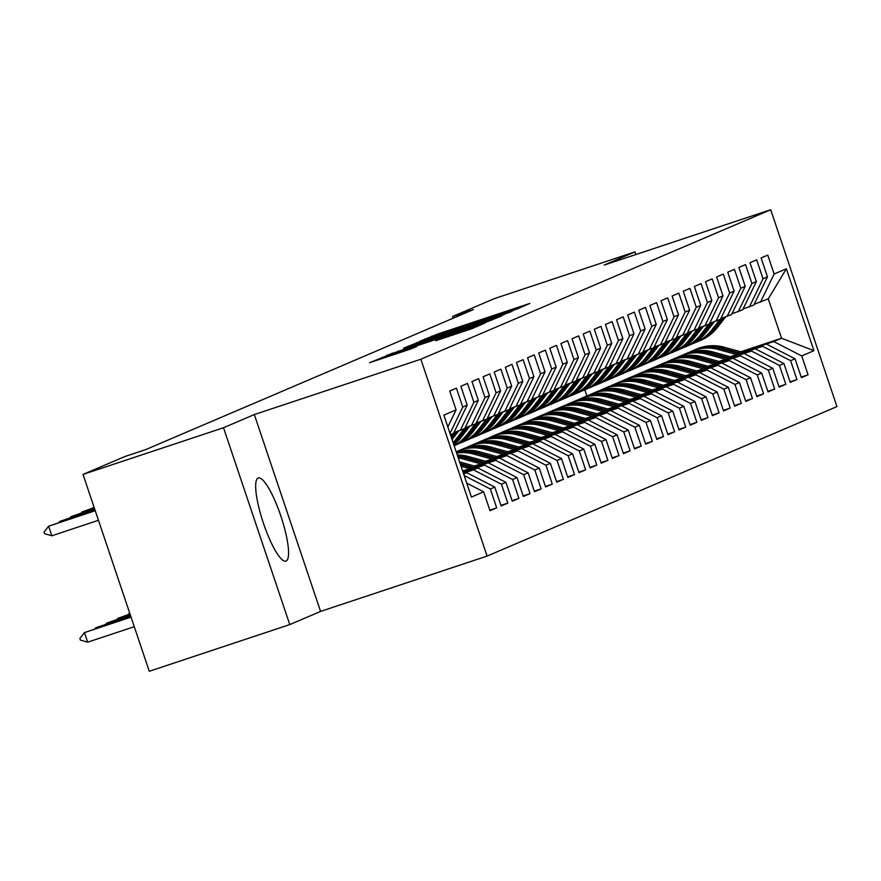 <?xml version="1.0" encoding="UTF-8"?>
<svg xmlns="http://www.w3.org/2000/svg" width="881" height="881" viewBox="0 0 881 881"><rect width="100%" height="100%" fill="white"/><g stroke="black" fill="none" stroke-linecap="round" stroke-linejoin="round"><path stroke-width="1.32" d="M517.973 308.647L529.888 303.405L437.956 333.954L420.072 341.123L517.973 308.647M286.072 561.054A43.786 9.405 71.6 0 0 280.907 516.211A43.786 9.405 71.6 0 0 258.298 477.998A43.786 9.405 71.6 0 0 258.133 478.053A43.786 9.405 71.6 0 0 263.309 522.885A43.786 9.405 71.6 0 0 285.907 561.109A43.786 9.405 71.6 0 0 286.072 561.054M435.842 340.661L471.853 328.701L484.847 323.129L388.774 354.977L369.58 362.697L411.064 348.898L416.691 346.475L386.065 356.353L402.958 350.407L463.483 330.298L474.529 326.84L435.853 340.705M223.521 427.737L289.772 624.585L320.574 611.414L254.323 414.566L223.521 427.737L83.023 474.419L124.948 456.501L145.761 449.585L473.383 309.583L452.57 316.499L453.153 318.228M254.323 414.566L420.843 359.239L770.699 209.733L836.95 406.582L487.083 556.087L420.843 359.239M635.884 254.532L634.992 251.9L604.19 265.06L770.699 209.733M634.992 251.9L494.494 298.582L452.57 316.499M499.593 316.356L514.658 309.914L422.726 340.462L403.531 348.193L499.593 316.356M501.707 315.938L482.623 323.602L386.55 355.45L441.866 336.311L404.214 348.226L501.707 315.938M740.712 351.783L781.524 338.227L768.265 298.857L786.37 268.76L774.135 273.991L767.78 255.105L761.107 257.957L767.461 276.843L763.012 278.737L756.658 259.851L749.984 262.703L756.35 281.59L751.9 283.495L745.535 264.608L738.873 267.461L745.227 286.347L740.778 288.241L734.424 269.355L727.75 272.207L734.104 291.093L729.655 292.999L723.301 274.112L716.627 276.964L722.982 295.851L718.533 297.756L712.178 278.87L705.505 281.711L711.859 300.597L707.41 302.502L701.056 283.616L694.382 286.468L700.736 305.355L696.287 307.26L689.933 288.373L683.26 291.226L689.614 310.112L685.176 312.006L678.811 293.12L672.137 295.972L678.502 314.858L674.053 316.764L667.699 297.877L661.025 300.729L667.38 319.616L662.93 321.51L656.576 302.624L649.903 305.476L656.257 324.362L651.808 326.267L645.454 307.381L638.78 310.233L645.134 329.12L640.685 331.014L634.331 312.127L627.657 314.98L634.012 333.866L629.563 335.771L623.208 316.885L616.535 319.737L622.889 338.623L618.451 340.518L612.086 321.631L605.412 324.483L611.777 343.37L607.328 345.275L600.974 326.388L594.301 329.241L600.655 348.127L596.206 350.021L589.852 331.135L583.178 333.987L589.532 352.874L585.083 354.779L578.729 335.892L572.055 338.745L578.41 357.631L573.96 359.525L567.606 340.639L560.933 343.491L567.287 362.377L562.838 364.282L556.484 345.396L549.81 348.248L556.164 367.135L551.715 369.04L545.361 350.153L538.687 352.995L545.053 371.881L540.604 373.786L534.238 354.9L527.576 357.752L533.93 376.639L529.481 378.544L523.127 359.657L516.453 362.509L522.807 381.396L518.358 383.29L512.004 364.404L505.331 367.256L511.685 386.142L507.236 388.047L500.882 369.161L494.208 372.013L500.562 390.9L496.113 392.794L489.759 373.907L483.085 376.76L489.44 395.646L484.99 397.551L478.636 378.665L471.963 381.517L478.328 400.403L473.879 402.298L467.514 383.411L460.851 386.263L467.205 405.15L462.756 407.055L456.402 388.169L449.728 391.021L456.083 409.907L447.823 426.955M786.37 268.76L813.945 350.693L801.71 355.924L773.738 341.553L741.934 352.125M801.203 377.09L808.064 374.81L801.71 355.924M808.064 374.81L801.391 377.663L795.036 358.776L790.587 360.67L762.616 346.31L730.812 356.871M790.081 381.836L796.942 379.557L790.587 360.67M796.942 379.557L790.268 382.409L783.914 363.523L779.465 365.428L751.493 351.056L719.689 361.628M778.958 386.594L785.83 384.314L779.465 365.428M785.83 384.314L779.156 387.166L772.791 368.28L768.353 370.174L740.37 355.814L708.566 366.375M767.836 391.34L774.707 389.061L768.353 370.174M774.707 389.061L768.034 391.913L761.68 373.026L757.231 374.932L729.248 360.56L697.444 371.132M756.724 396.098L763.585 393.818L757.231 374.932M763.585 393.818L756.911 396.67L750.557 377.784L746.108 379.678L718.125 365.318L686.332 375.879M745.601 400.844L752.462 398.564L746.108 379.678M752.462 398.564L745.789 401.417L739.434 382.53L734.985 384.435L707.014 370.064L675.209 380.636M734.479 405.601L741.339 403.322L734.985 384.435M741.339 403.322L734.666 406.174L728.312 387.288L723.863 389.182L695.891 374.821L664.087 385.393M723.356 410.359L730.217 408.068L723.863 389.182M730.217 408.068L723.543 410.92L717.189 392.034L712.74 393.939L684.768 379.579L652.964 390.14M712.233 415.105L719.094 412.826L712.74 393.939M719.094 412.826L712.432 415.678L706.066 396.791L701.617 398.686L673.646 384.325L641.842 394.897M701.111 419.863L707.983 417.583L701.617 398.686M707.983 417.583L701.309 420.424L694.955 401.538L690.506 403.443L662.523 389.083L630.719 399.644M689.988 424.609L696.86 422.329L690.506 403.443M696.86 422.329L690.186 425.182L683.832 406.295L679.383 408.2L651.4 393.829L619.607 404.401M678.877 429.366L685.737 427.087L679.383 408.2M685.737 427.087L679.064 429.939L672.71 411.042L668.261 412.947L640.289 398.586L608.485 409.147M667.754 434.113L674.615 431.833L668.261 412.947M674.615 431.833L667.941 434.685L661.587 415.799L657.138 417.704L629.166 403.333L597.362 413.905M656.631 438.87L663.492 436.591L657.138 417.704M663.492 436.591L656.819 439.443L650.464 420.556L646.015 422.451L618.044 408.09L586.239 418.651M645.509 443.617L652.369 441.337L646.015 422.451M652.369 441.337L645.707 444.189L639.342 425.303L634.893 427.208L606.921 412.837L575.117 423.409M634.386 448.374L641.258 446.094L634.893 427.208M641.258 446.094L634.584 448.947L628.23 430.06L623.781 431.954L595.798 417.594L563.994 428.155M623.263 453.12L630.135 450.841L623.781 431.954M630.135 450.841L623.462 453.693L617.107 434.807L612.658 436.712L584.676 422.34L552.883 432.912M612.152 457.878L619.013 455.598L612.658 436.712M619.013 455.598L612.339 458.45L605.985 439.564L601.536 441.458L573.564 427.098L541.76 437.659M601.029 462.624L607.89 460.345L601.536 441.458M607.89 460.345L601.216 463.197L594.862 444.31L590.413 446.215L562.441 431.844L530.637 442.416M589.907 467.382L596.767 465.102L590.413 446.215M596.767 465.102L590.094 467.954L583.74 449.068L579.291 450.962L551.319 436.602L519.515 447.174M578.784 472.139L585.645 469.848L579.291 450.962M585.645 469.848L578.982 472.701L572.617 453.814L568.168 455.719L540.196 441.359L508.392 451.92M567.661 476.885L574.533 474.606L568.168 455.719M574.533 474.606L567.86 477.458L561.505 458.572L557.056 460.466L529.074 446.105L497.269 456.677M556.539 481.643L563.411 479.352L557.056 460.466M563.411 479.352L556.737 482.204L550.383 463.318L545.934 465.223L517.951 450.863L486.158 461.424M545.427 486.389L552.288 484.11L545.934 465.223M552.288 484.11L545.614 486.962L539.26 468.075L534.811 469.98L506.839 455.609L475.035 466.181M534.304 491.146L541.165 488.867L534.811 469.98M541.165 488.867L534.492 491.708L528.137 472.822L523.688 474.727L495.717 460.367L463.913 470.928M523.182 495.893L530.043 493.613L523.688 474.727M530.043 493.613L523.369 496.466L517.015 477.579L512.566 479.484L484.594 465.113L463.076 472.26M512.059 500.65L518.92 498.371L512.566 479.484M518.92 498.371L512.257 501.223L505.892 482.336L501.443 484.231L473.471 469.87L463.395 473.218M500.937 505.397L507.808 503.117L501.443 484.231M507.808 503.117L501.135 505.969L494.77 487.083L490.332 488.988L464.188 475.564M489.814 510.154L496.686 507.874L490.332 488.988M496.686 507.874L490.012 510.727L483.658 491.84L471.423 497.06L443.848 415.127L456.083 409.907M467.205 405.15L453.55 433.353L450.433 434.685M462.756 407.055L449.993 433.397M483.658 491.84L466.743 483.151M453.913 432.593L464.672 428.595L478.328 400.403M473.879 402.298L460.223 430.501M463.681 474.055L466.798 472.723L463.582 473.791M494.77 487.083L466.798 472.723M465.036 427.836L475.795 423.849L489.44 395.646M484.99 397.551L471.346 425.743M473.471 469.87L477.92 467.965L463.263 472.833M505.892 482.336L477.92 467.965M476.158 423.089L486.907 419.092L500.562 390.9M496.113 392.794L482.469 420.997M484.594 465.113L462.943 471.886M517.015 477.579L489.043 463.219M487.281 418.332L498.029 414.345L511.685 386.142M507.236 388.047L493.58 416.239M495.717 460.367L463.219 470.74M528.137 472.822L500.166 458.461M498.404 413.585L509.152 409.588L522.807 381.396M518.358 383.29L504.703 411.493M506.839 455.609L474.341 465.983M539.26 468.075L511.277 453.704M509.515 408.828L520.275 404.831L533.93 376.639M529.481 378.544L515.826 406.736M517.951 450.863L485.453 461.237M550.383 463.318L522.4 448.958M520.638 404.082L531.397 400.084L545.053 371.881M540.604 373.786L526.948 401.989M529.074 446.105L496.576 456.479M561.505 458.572L533.523 444.2M531.761 399.324L542.52 395.327L556.164 367.135M551.715 369.04L538.071 397.232M540.196 441.359L507.698 451.733M572.617 453.814L544.645 439.454M542.883 394.578L553.642 390.58L567.287 362.377M562.838 364.282L549.193 392.474M551.319 436.602L518.821 446.975M583.74 449.068L555.768 434.696M554.006 389.82L564.754 385.823L578.41 357.631M573.96 359.525L560.305 387.728M562.441 431.844L529.944 442.229M594.862 444.31L566.89 429.95M565.128 385.074L575.877 381.077L589.532 352.874M585.083 354.779L571.428 382.971M573.564 427.098L541.066 437.472M605.985 439.564L578.002 425.193M576.24 380.317L586.999 376.319L600.655 348.127M596.206 350.021L582.55 378.224M584.676 422.34L552.178 432.714M617.107 434.807L589.125 420.446M587.363 375.57L598.122 371.573L611.777 343.37M607.328 345.275L593.673 373.467M595.798 417.594L563.3 427.968M628.23 430.06L600.247 415.689M598.485 370.813L609.245 366.815L622.889 338.623M618.451 340.518L604.795 368.721M606.921 412.837L574.423 423.21M639.342 425.303L611.37 410.942M609.608 366.067L620.367 362.069L634.012 333.866M629.563 335.771L615.918 363.963M618.044 408.09L585.546 418.464M650.464 420.556L622.493 406.185M620.731 361.309L631.479 357.312L645.134 329.12M640.685 331.014L627.03 359.217M629.166 403.333L596.668 413.707M661.587 415.799L633.615 401.439M631.853 356.552L642.601 352.565L656.257 324.362M651.808 326.267L638.152 354.459M640.289 398.586L607.791 408.96M672.71 411.042L644.738 396.681M642.965 351.805L653.724 347.808L667.38 319.616M662.93 321.51L649.275 349.713M651.4 393.829L618.903 404.203M683.832 406.295L655.849 391.935M654.087 347.048L664.847 343.05L678.502 314.858M674.053 316.764L660.398 344.956M662.523 389.083L630.025 399.456M694.955 401.538L666.972 387.177M665.21 342.302L675.969 338.304L689.614 310.112M685.176 312.006L671.52 340.209M673.646 384.325L641.148 394.699M706.066 396.791L678.095 382.42M676.333 337.544L687.092 333.547L700.736 305.355M696.287 307.26L682.643 335.452M684.768 379.579L652.27 389.953M717.189 392.034L689.217 377.674M687.455 332.798L698.204 328.8L711.859 300.597M707.41 302.502L693.754 330.705M695.891 374.821L663.393 385.195M728.312 387.288L700.34 372.916M698.578 328.04L709.326 324.043L722.982 295.851M718.533 297.756L704.877 325.948M707.014 370.064L674.516 380.449M739.434 382.53L711.463 368.17M709.701 323.294L720.449 319.296L734.104 291.093M729.655 292.999L716 321.191M718.125 365.318L685.638 375.691M750.557 377.784L722.574 363.413M720.812 318.537L731.571 314.539L745.227 286.347M740.778 288.241L727.122 316.444M729.248 360.56L696.75 370.945M761.68 373.026L733.697 358.666M731.935 313.79L742.694 309.793L756.35 281.59M751.9 283.495L738.245 311.687M740.37 355.814L707.872 366.188M772.791 368.28L744.819 353.909M743.057 309.033L753.817 305.035L767.461 276.843M763.012 278.737L749.368 306.94M751.493 351.056L718.995 361.43M783.914 363.523L755.942 349.162M754.18 304.286L768.265 298.857M774.135 273.991L760.49 302.183M762.616 346.31L730.118 356.684M795.036 358.776L767.065 344.405M83.023 474.419L149.274 671.267L289.772 624.585M320.574 611.414L487.083 556.087M586.889 395.976L584.83 389.843M773.738 341.553L781.524 338.227L813.945 350.693M510.33 311.577L420.523 341.641L510.33 311.577L510.528 312.171M474.363 325.618L448.903 333.998L474.363 325.618L474.584 326.278M742.969 352.411L724.072 347.191A42.949 41.936 -113.1 0 0 696.805 348.986L694.691 349.889A42.949 41.936 -113.1 0 0 694.03 350.175M736.549 354.547L718.511 349.57A42.949 41.936 -113.1 0 0 691.244 351.354A42.949 41.936 -113.1 0 0 688.513 352.653M740.536 353.226L721.957 348.094A42.949 41.936 -113.1 0 0 694.691 349.889M691.244 351.354L693.358 350.451A42.949 41.936 66.9 0 1 720.625 348.667L738.994 353.733M719.799 319.572L711.87 329.846A42.949 41.936 66.9 0 1 695.461 342.566A42.949 41.936 66.9 0 1 692.631 343.645M725.537 316.973L717.431 327.468A42.949 41.936 66.9 0 1 701.023 340.187L698.908 341.09A42.949 41.936 -113.1 0 0 715.317 328.371L723.631 317.601M722.42 318.008L713.984 328.943A42.949 41.936 66.9 0 1 697.576 341.663L695.461 342.566M698.237 341.365A42.949 41.936 -113.1 0 0 698.908 341.09M731.858 357.157L712.949 351.937A42.949 41.936 -113.1 0 0 685.682 353.733L683.579 354.636A42.949 41.936 -113.1 0 0 682.907 354.922M725.426 359.294L707.388 354.316A42.949 41.936 -113.1 0 0 680.132 356.111A42.949 41.936 -113.1 0 0 677.39 357.4M729.413 357.972L710.835 352.841A42.949 41.936 -113.1 0 0 683.579 354.636M680.132 356.111L682.235 355.208A42.949 41.936 66.9 0 1 709.502 353.413L727.871 358.49M720.735 361.915L701.827 356.695A42.949 41.936 -113.1 0 0 674.571 358.49L672.456 359.393A42.949 41.936 -113.1 0 0 671.785 359.679M714.304 364.051L696.265 359.074A42.949 41.936 -113.1 0 0 669.009 360.858A42.949 41.936 -113.1 0 0 666.267 362.157M718.29 362.73L699.712 357.598A42.949 41.936 -113.1 0 0 672.456 359.393M669.009 360.858L671.124 359.955A42.949 41.936 66.9 0 1 698.38 358.171L716.749 363.236M708.676 324.329L700.747 334.593A42.949 41.936 66.9 0 1 684.339 347.312A42.949 41.936 66.9 0 1 681.52 348.402M714.414 321.719L706.309 332.214A42.949 41.936 66.9 0 1 689.9 344.934L687.786 345.837A42.949 41.936 -113.1 0 0 704.194 333.117L712.509 322.358M711.308 322.754L702.862 333.69A42.949 41.936 66.9 0 1 686.453 346.409L684.339 347.312M687.114 346.123A42.949 41.936 -113.1 0 0 687.786 345.837M697.554 329.076L689.625 339.35A42.949 41.936 66.9 0 1 673.216 352.07A42.949 41.936 66.9 0 1 670.397 353.149M703.291 326.477L695.186 336.971A42.949 41.936 66.9 0 1 678.777 349.691L676.663 350.594A42.949 41.936 -113.1 0 0 693.072 337.875L701.386 327.104M700.186 327.512L691.739 338.447A42.949 41.936 66.9 0 1 675.331 351.167L673.216 352.07M675.991 350.869A42.949 41.936 -113.1 0 0 676.663 350.594M709.612 366.672L690.704 361.441A42.949 41.936 -113.1 0 0 663.448 363.236L661.334 364.139A42.949 41.936 -113.1 0 0 660.673 364.437M703.181 368.809L685.143 363.82A42.949 41.936 -113.1 0 0 657.887 365.615A42.949 41.936 -113.1 0 0 655.145 366.903M707.168 367.476L688.59 362.344A42.949 41.936 -113.1 0 0 661.334 364.139M657.887 365.615L660.001 364.712A42.949 41.936 66.9 0 1 687.257 362.917L705.626 367.994M698.49 371.419L679.581 366.199A42.949 41.936 -113.1 0 0 652.325 367.994L650.211 368.897A42.949 41.936 -113.1 0 0 649.55 369.183M692.059 373.555L674.02 368.577A42.949 41.936 -113.1 0 0 646.764 370.361A42.949 41.936 -113.1 0 0 644.033 371.661M696.045 372.234L677.467 367.102A42.949 41.936 -113.1 0 0 650.211 368.897M646.764 370.361L648.879 369.458A42.949 41.936 66.9 0 1 676.134 367.674L694.503 372.74M686.431 333.833L678.513 344.097A42.949 41.936 66.9 0 1 662.094 356.816A42.949 41.936 66.9 0 1 659.274 357.906M692.169 331.223L684.063 341.718A42.949 41.936 66.9 0 1 667.655 354.437L665.54 355.34A42.949 41.936 -113.1 0 0 681.96 342.621L690.264 331.862M689.063 332.258L680.617 343.194A42.949 41.936 66.9 0 1 664.208 355.913L662.094 356.816M664.88 355.627A42.949 41.936 -113.1 0 0 665.54 355.34M675.309 338.579L667.391 348.854A42.949 41.936 66.9 0 1 650.971 361.573A42.949 41.936 66.9 0 1 648.152 362.653M681.046 335.98L672.952 346.475A42.949 41.936 66.9 0 1 656.532 359.195L654.418 360.098A42.949 41.936 -113.1 0 0 670.837 347.378L679.141 336.608M677.941 337.016L669.505 347.951A42.949 41.936 66.9 0 1 653.085 360.67L650.971 361.573M653.757 360.373A42.949 41.936 -113.1 0 0 654.418 360.098M687.367 376.176L668.47 370.956A42.949 41.936 -113.1 0 0 641.203 372.74L639.088 373.643A42.949 41.936 -113.1 0 0 638.428 373.94M680.936 378.312L662.908 373.324A42.949 41.936 -113.1 0 0 635.642 375.119A42.949 41.936 -113.1 0 0 632.91 376.407M684.922 376.98L666.355 371.859A42.949 41.936 -113.1 0 0 639.088 373.643M635.642 375.119L637.756 374.216A42.949 41.936 66.9 0 1 665.012 372.421L683.381 377.497M664.197 343.337L656.268 353.6A42.949 41.936 66.9 0 1 639.859 366.32A42.949 41.936 66.9 0 1 637.029 367.41M669.923 340.738L661.829 351.233A42.949 41.936 66.9 0 1 645.421 363.952L643.306 364.855A42.949 41.936 -113.1 0 0 659.715 352.136L668.018 341.365M666.818 341.762L658.382 352.697A42.949 41.936 66.9 0 1 641.963 365.417L639.859 366.32M642.634 365.13A42.949 41.936 -113.1 0 0 643.306 364.855M676.245 380.922L657.347 375.702A42.949 41.936 -113.1 0 0 630.08 377.497L627.966 378.401A42.949 41.936 -113.1 0 0 627.305 378.687M669.824 383.059L651.786 378.081A42.949 41.936 -113.1 0 0 624.519 379.865A42.949 41.936 -113.1 0 0 621.788 381.165M673.811 381.737L655.233 376.605A42.949 41.936 -113.1 0 0 627.966 378.401M624.519 379.865L626.633 378.973A42.949 41.936 66.9 0 1 653.9 377.178L672.258 382.244M653.074 348.083L645.145 358.358A42.949 41.936 66.9 0 1 628.737 371.077A42.949 41.936 66.9 0 1 625.906 372.156M658.812 345.484L650.707 355.979A42.949 41.936 66.9 0 1 634.298 368.699L632.184 369.602A42.949 41.936 -113.1 0 0 648.592 356.882L656.907 346.123M655.695 346.519L647.26 357.455A42.949 41.936 66.9 0 1 630.851 370.174L628.737 371.077M631.512 369.877A42.949 41.936 -113.1 0 0 632.184 369.602M665.133 385.68L646.225 380.46A42.949 41.936 -113.1 0 0 618.958 382.244L616.854 383.147A42.949 41.936 -113.1 0 0 616.182 383.444M658.702 387.816L640.663 382.828A42.949 41.936 -113.1 0 0 613.396 384.623A42.949 41.936 -113.1 0 0 610.665 385.911M662.688 386.484L644.11 381.363A42.949 41.936 -113.1 0 0 616.854 383.147M613.396 384.623L615.511 383.72A42.949 41.936 66.9 0 1 642.778 381.925L661.146 387.001M654.01 390.426L635.102 385.206A42.949 41.936 -113.1 0 0 607.846 387.001L605.732 387.904A42.949 41.936 -113.1 0 0 605.06 388.191M647.579 392.563L629.541 387.585A42.949 41.936 -113.1 0 0 602.285 389.38A42.949 41.936 -113.1 0 0 599.543 390.668M651.566 391.241L632.987 386.109A42.949 41.936 -113.1 0 0 605.732 387.904M602.285 389.38L604.399 388.477A42.949 41.936 66.9 0 1 631.655 386.682L650.024 391.759M642.888 395.184L623.979 389.964A42.949 41.936 -113.1 0 0 596.723 391.748L594.609 392.651A42.949 41.936 -113.1 0 0 593.937 392.948M636.456 397.32L618.418 392.331A42.949 41.936 -113.1 0 0 591.162 394.126A42.949 41.936 -113.1 0 0 588.42 395.415M640.443 395.987L621.865 390.867A42.949 41.936 -113.1 0 0 594.609 392.651M591.162 394.126L593.276 393.223A42.949 41.936 66.9 0 1 620.532 391.428L638.901 396.505M631.765 399.93L612.857 394.71A42.949 41.936 -113.1 0 0 585.601 396.505L583.486 397.408A42.949 41.936 -113.1 0 0 582.826 397.694M625.334 402.066L607.295 397.089A42.949 41.936 -113.1 0 0 580.039 398.884A42.949 41.936 -113.1 0 0 577.297 400.172M629.32 400.745L610.742 395.613A42.949 41.936 -113.1 0 0 583.486 397.408M580.039 398.884L582.154 397.981A42.949 41.936 66.9 0 1 609.41 396.186L627.779 401.262M620.642 404.687L601.734 399.467A42.949 41.936 -113.1 0 0 574.478 401.251L572.364 402.154A42.949 41.936 -113.1 0 0 571.703 402.452M614.211 406.824L596.184 401.846A42.949 41.936 -113.1 0 0 568.917 403.63A42.949 41.936 -113.1 0 0 566.186 404.919M618.198 405.502L599.631 400.37A42.949 41.936 -113.1 0 0 572.364 402.154M568.917 403.63L571.031 402.727A42.949 41.936 66.9 0 1 598.287 400.943L616.656 406.009M609.52 409.434L590.622 404.214A42.949 41.936 -113.1 0 0 563.355 406.009L561.241 406.912A42.949 41.936 -113.1 0 0 560.58 407.198M603.1 411.57L585.061 406.593A42.949 41.936 -113.1 0 0 557.794 408.388A42.949 41.936 -113.1 0 0 555.063 409.676M607.086 410.249L588.508 405.117A42.949 41.936 -113.1 0 0 561.241 406.912M557.794 408.388L559.909 407.485A42.949 41.936 66.9 0 1 587.175 405.689L605.533 410.766M598.408 414.191L579.5 408.971A42.949 41.936 -113.1 0 0 552.233 410.755L550.129 411.658A42.949 41.936 -113.1 0 0 549.458 411.956M591.977 416.328L573.938 411.35A42.949 41.936 -113.1 0 0 546.672 413.134A42.949 41.936 -113.1 0 0 543.94 414.422M595.963 415.006L577.385 409.874A42.949 41.936 -113.1 0 0 550.129 411.658M546.672 413.134L548.786 412.231A42.949 41.936 66.9 0 1 576.053 410.447L594.422 415.513M587.286 418.938L568.377 413.718A42.949 41.936 -113.1 0 0 541.121 415.513L539.007 416.416A42.949 41.936 -113.1 0 0 538.335 416.702M580.854 421.074L562.816 416.096A42.949 41.936 -113.1 0 0 535.56 417.891A42.949 41.936 -113.1 0 0 532.818 419.18M584.841 419.752L566.263 414.621A42.949 41.936 -113.1 0 0 539.007 416.416M535.56 417.891L537.663 416.988A42.949 41.936 66.9 0 1 564.93 415.193L583.299 420.27M576.163 423.695L557.255 418.475A42.949 41.936 -113.1 0 0 529.999 420.27L527.884 421.173A42.949 41.936 -113.1 0 0 527.212 421.459M569.732 425.831L551.693 420.854A42.949 41.936 -113.1 0 0 524.437 422.638A42.949 41.936 -113.1 0 0 521.695 423.937M573.718 424.51L555.14 419.378A42.949 41.936 -113.1 0 0 527.884 421.173M524.437 422.638L526.552 421.735A42.949 41.936 66.9 0 1 553.808 419.951L572.176 425.016M565.04 428.452L546.132 423.221A42.949 41.936 -113.1 0 0 518.876 425.016L516.762 425.919A42.949 41.936 -113.1 0 0 516.101 426.217M558.609 430.578L540.571 425.6A42.949 41.936 -113.1 0 0 513.315 427.395A42.949 41.936 -113.1 0 0 510.573 428.684M562.596 429.256L544.018 424.124A42.949 41.936 -113.1 0 0 516.762 425.919M513.315 427.395L515.429 426.492A42.949 41.936 66.9 0 1 542.685 424.697L561.054 429.774M553.918 433.199L535.009 427.979A42.949 41.936 -113.1 0 0 507.753 429.774L505.639 430.677A42.949 41.936 -113.1 0 0 504.978 430.963M547.486 435.335L529.459 430.357A42.949 41.936 -113.1 0 0 502.192 432.142A42.949 41.936 -113.1 0 0 499.461 433.441M551.473 434.014L532.906 428.882A42.949 41.936 -113.1 0 0 505.639 430.677M502.192 432.142L504.306 431.238A42.949 41.936 66.9 0 1 531.562 429.454L549.931 434.52M542.795 437.956L523.898 432.725A42.949 41.936 -113.1 0 0 496.631 434.52L494.516 435.423A42.949 41.936 -113.1 0 0 493.856 435.721M536.375 440.093L518.336 435.104A42.949 41.936 -113.1 0 0 491.069 436.899A42.949 41.936 -113.1 0 0 488.338 438.187M540.361 438.76L521.783 433.628A42.949 41.936 -113.1 0 0 494.516 435.423M491.069 436.899L493.184 435.996A42.949 41.936 66.9 0 1 520.451 434.201L538.809 439.278M531.684 442.703L512.775 437.483A42.949 41.936 -113.1 0 0 485.508 439.278L483.394 440.181A42.949 41.936 -113.1 0 0 482.733 440.467M525.252 444.839L507.214 439.861A42.949 41.936 -113.1 0 0 479.947 441.645A42.949 41.936 -113.1 0 0 477.216 442.945M529.239 443.517L510.661 438.386A42.949 41.936 -113.1 0 0 483.394 440.181M479.947 441.645L482.061 440.742A42.949 41.936 66.9 0 1 509.328 438.958L527.697 444.024M520.561 447.46L501.652 442.24A42.949 41.936 -113.1 0 0 474.396 444.024L472.282 444.927A42.949 41.936 -113.1 0 0 471.61 445.224M514.13 449.596L496.091 444.608A42.949 41.936 -113.1 0 0 468.835 446.403A42.949 41.936 -113.1 0 0 466.093 447.691M518.116 448.264L499.538 443.143A42.949 41.936 -113.1 0 0 472.282 444.927M468.835 446.403L470.939 445.5A42.949 41.936 66.9 0 1 498.206 443.705L516.574 448.781M509.438 452.206L490.53 446.986A42.949 41.936 -113.1 0 0 463.274 448.781L461.159 449.684A42.949 41.936 -113.1 0 0 460.488 449.971M503.007 454.343L484.968 449.365A42.949 41.936 -113.1 0 0 457.713 451.16A42.949 41.936 -113.1 0 0 456.204 451.832M506.993 453.021L488.415 447.889A42.949 41.936 -113.1 0 0 461.159 449.684M457.713 451.16L459.827 450.257A42.949 41.936 66.9 0 1 487.083 448.462L505.452 453.528M498.316 456.964L479.407 451.744A42.949 41.936 -113.1 0 0 456.27 452.03M491.884 459.1L473.846 454.111A42.949 41.936 -113.1 0 0 456.611 453.065M495.871 457.768L477.293 452.647A42.949 41.936 -113.1 0 0 456.369 452.316M456.446 452.57A42.949 41.936 66.9 0 1 475.96 453.208L494.329 458.285M487.193 461.71L468.285 456.49A42.949 41.936 -113.1 0 0 457.261 454.981M480.762 463.846L462.734 458.869A42.949 41.936 -113.1 0 0 458.241 457.889M484.748 462.525L466.181 457.393A42.949 41.936 -113.1 0 0 457.591 455.962M457.823 456.655A42.949 41.936 66.9 0 1 464.838 457.966L483.206 463.043M476.07 466.467L459.596 461.908M469.65 468.604L461.038 466.225M473.637 467.282L460.146 463.549M460.488 464.584L472.084 467.789M129.749 613.242L128.934 613.594L129.771 613.319M128.152 614.597L128.934 613.594L129.155 614.255M464.959 471.214L462.492 470.542M129.992 613.98L117.812 618.352L130.091 614.266M117.03 619.343L117.812 618.352L118.032 619.013M130.311 614.927L106.689 623.098L130.41 615.213M105.907 624.1L106.689 623.098L106.909 623.759M130.63 615.885L95.566 627.856L130.729 616.171M94.785 628.847L95.566 627.856L95.787 628.516M641.952 352.841L634.023 363.104A42.949 41.936 66.9 0 1 617.614 375.824A42.949 41.936 66.9 0 1 614.784 376.914M647.689 350.242L639.584 360.736A42.949 41.936 66.9 0 1 623.175 373.456L621.061 374.359A42.949 41.936 -113.1 0 0 637.47 361.639L645.784 350.869M644.584 351.266L636.137 362.201A42.949 41.936 66.9 0 1 619.728 374.921L617.614 375.824M620.389 374.634A42.949 41.936 -113.1 0 0 621.061 374.359M630.829 357.587L622.9 367.862A42.949 41.936 66.9 0 1 606.491 380.581A42.949 41.936 66.9 0 1 603.672 381.66M636.567 354.988L628.461 365.483A42.949 41.936 66.9 0 1 612.053 378.202L609.938 379.105A42.949 41.936 -113.1 0 0 626.347 366.386L634.661 355.627M633.461 356.023L625.014 366.959A42.949 41.936 66.9 0 1 608.606 379.678L606.491 380.581M609.267 379.392A42.949 41.936 -113.1 0 0 609.938 379.105M619.706 362.344L611.788 372.608A42.949 41.936 66.9 0 1 595.369 385.327A42.949 41.936 66.9 0 1 592.55 386.418M625.444 359.745L617.339 370.24A42.949 41.936 66.9 0 1 600.93 382.96L598.816 383.863A42.949 41.936 -113.1 0 0 615.235 371.143L623.539 360.373M622.338 360.77L613.892 371.705A42.949 41.936 66.9 0 1 597.483 384.424L595.369 385.327M598.144 384.138A42.949 41.936 -113.1 0 0 598.816 383.863M608.584 367.091L600.666 377.365A42.949 41.936 66.9 0 1 584.246 390.085A42.949 41.936 66.9 0 1 581.427 391.175M614.321 364.492L606.227 374.987A42.949 41.936 66.9 0 1 589.807 387.706L587.693 388.609A42.949 41.936 -113.1 0 0 604.113 375.89L612.416 365.13M611.216 365.527L602.78 376.462A42.949 41.936 66.9 0 1 586.361 389.182L584.246 390.085M587.032 388.895A42.949 41.936 -113.1 0 0 587.693 388.609M597.472 371.848L589.543 382.112A42.949 41.936 66.9 0 1 573.135 394.842A42.949 41.936 66.9 0 1 570.304 395.921M603.199 369.249L595.104 379.744A42.949 41.936 66.9 0 1 578.685 392.463L576.581 393.367A42.949 41.936 -113.1 0 0 592.99 380.647L601.294 369.877M600.093 370.284L591.658 381.22A42.949 41.936 66.9 0 1 575.238 393.939L573.135 394.842M575.91 393.642A42.949 41.936 -113.1 0 0 576.581 393.367M586.35 376.605L578.421 386.869A42.949 41.936 66.9 0 1 562.012 399.589A42.949 41.936 66.9 0 1 559.182 400.679M592.087 373.996L583.982 384.49A42.949 41.936 66.9 0 1 567.573 397.21L565.459 398.113A42.949 41.936 -113.1 0 0 581.867 385.393L590.182 374.634M588.971 375.031L580.535 385.966A42.949 41.936 66.9 0 1 564.126 398.686L562.012 399.589M564.787 398.399A42.949 41.936 -113.1 0 0 565.459 398.113M575.227 381.352L567.298 391.627A42.949 41.936 66.9 0 1 550.889 404.346A42.949 41.936 66.9 0 1 548.059 405.425M580.964 378.753L572.859 389.248A42.949 41.936 66.9 0 1 556.451 401.967L554.336 402.87A42.949 41.936 -113.1 0 0 570.745 390.151L579.059 379.381M577.859 379.788L569.412 390.724A42.949 41.936 66.9 0 1 553.004 403.443L550.889 404.346M553.664 403.146A42.949 41.936 -113.1 0 0 554.336 402.87M564.104 386.109L556.175 396.373A42.949 41.936 66.9 0 1 539.767 409.092A42.949 41.936 66.9 0 1 536.947 410.183M569.842 383.499L561.737 393.994A42.949 41.936 66.9 0 1 545.328 406.714L543.214 407.617A42.949 41.936 -113.1 0 0 559.622 394.897L567.937 384.138M566.736 384.534L558.29 395.47A42.949 41.936 66.9 0 1 541.881 408.189L539.767 409.092M542.542 407.903A42.949 41.936 -113.1 0 0 543.214 407.617M552.982 390.856L545.053 401.13A42.949 41.936 66.9 0 1 528.644 413.85A42.949 41.936 66.9 0 1 525.825 414.929M558.719 388.257L550.614 398.752A42.949 41.936 66.9 0 1 534.205 411.471L532.091 412.374A42.949 41.936 -113.1 0 0 548.511 399.655L556.814 388.884M555.614 389.292L547.167 400.227A42.949 41.936 66.9 0 1 530.758 412.947L528.644 413.85M531.419 412.649A42.949 41.936 -113.1 0 0 532.091 412.374M541.859 395.613L533.941 405.877A42.949 41.936 66.9 0 1 517.521 418.596A42.949 41.936 66.9 0 1 514.702 419.686M547.597 393.003L539.502 403.498A42.949 41.936 66.9 0 1 523.083 416.217L520.968 417.12A42.949 41.936 -113.1 0 0 537.388 404.401L545.691 393.642M544.491 394.038L536.044 404.974A42.949 41.936 66.9 0 1 519.636 417.693L517.521 418.596M520.308 417.407A42.949 41.936 -113.1 0 0 520.968 417.12M530.747 400.359L522.818 410.634A42.949 41.936 66.9 0 1 506.41 423.354A42.949 41.936 66.9 0 1 503.58 424.433M536.474 397.76L528.38 408.255A42.949 41.936 66.9 0 1 511.96 420.975L509.857 421.878A42.949 41.936 -113.1 0 0 526.265 409.158L534.569 398.388M533.368 398.796L524.933 409.731A42.949 41.936 66.9 0 1 508.513 422.451L506.41 423.354M509.185 422.153A42.949 41.936 -113.1 0 0 509.857 421.878M519.625 405.117L511.696 415.38A42.949 41.936 66.9 0 1 495.287 428.1A42.949 41.936 66.9 0 1 492.457 429.19M525.351 402.518L517.257 413.002A42.949 41.936 66.9 0 1 500.849 425.732L498.734 426.624A42.949 41.936 -113.1 0 0 515.143 413.905L523.457 403.146M522.246 403.542L513.81 414.477A42.949 41.936 66.9 0 1 497.402 427.197L495.287 428.1M498.062 426.911A42.949 41.936 -113.1 0 0 498.734 426.624M508.502 409.863L500.573 420.138A42.949 41.936 66.9 0 1 484.165 432.857A42.949 41.936 66.9 0 1 481.334 433.937M514.24 407.264L506.135 417.759A42.949 41.936 66.9 0 1 489.726 430.479L487.611 431.382A42.949 41.936 -113.1 0 0 504.02 418.662L512.335 407.903M511.123 408.299L502.688 419.235A42.949 41.936 66.9 0 1 486.279 431.954L484.165 432.857M486.94 431.657A42.949 41.936 -113.1 0 0 487.611 431.382M497.38 414.621L489.451 424.884A42.949 41.936 66.9 0 1 473.042 437.604A42.949 41.936 66.9 0 1 470.223 438.694M503.117 412.022L495.012 422.517A42.949 41.936 66.9 0 1 478.603 435.236L476.489 436.139A42.949 41.936 -113.1 0 0 492.897 423.42L501.212 412.649M500.012 413.046L491.565 423.981A42.949 41.936 66.9 0 1 475.156 436.701L473.042 437.604M475.817 436.414A42.949 41.936 -113.1 0 0 476.489 436.139M486.257 419.367L478.328 429.642A42.949 41.936 66.9 0 1 461.919 442.361A42.949 41.936 66.9 0 1 459.1 443.44M491.994 416.768L483.889 427.263A42.949 41.936 66.9 0 1 467.481 439.982L465.366 440.885A42.949 41.936 -113.1 0 0 481.775 428.166L490.089 417.407M488.889 417.803L480.442 428.739A42.949 41.936 66.9 0 1 464.034 441.458L461.919 442.361M464.694 441.161A42.949 41.936 -113.1 0 0 465.366 440.885M475.134 424.124L467.216 434.388A42.949 41.936 66.9 0 1 454.078 445.533M480.872 421.525L472.778 432.02A42.949 41.936 66.9 0 1 456.358 444.74L454.244 445.643A42.949 41.936 -113.1 0 0 470.663 432.923L478.967 422.153M477.766 422.55L469.32 433.485A42.949 41.936 66.9 0 1 454.122 445.665M464.023 428.871L456.094 439.145A42.949 41.936 66.9 0 1 453.098 442.614M469.749 426.272L461.655 436.767A42.949 41.936 66.9 0 1 453.759 444.564M466.644 427.307L458.208 438.242A42.949 41.936 66.9 0 1 453.385 443.484M453.55 443.947A42.949 41.936 -113.1 0 0 459.541 437.67L467.844 426.911M452.9 433.628L450.929 436.172M458.627 431.029L452.063 439.542M455.521 432.053L451.358 437.45M451.634 438.264L456.732 431.657M93.959 506.916L93.342 507.852M93.937 506.839L92.34 508.194M94.278 507.863L81.999 511.938L94.19 507.577M81.217 512.94L81.999 511.938L82.219 512.61M94.597 508.811L70.876 516.695L94.509 508.524M70.106 517.698L70.876 516.695L71.108 517.356M94.917 509.769L59.754 521.442L94.829 509.482M58.983 522.444L59.754 521.442L59.985 522.114M130.95 616.832L84.444 632.602L131.049 617.118M87.671 642.183L80.391 640.08L79.863 638.483L84.444 632.602L87.671 642.183L134.275 626.699M95.236 510.716L48.642 526.199L95.148 510.429M44.59 533.677L44.05 532.08L48.642 526.199L51.858 535.78L44.59 533.677M98.463 520.286L51.858 535.78M431.998 336.85L431.756 336.124M438.187 334.67L437.956 333.954M416.922 343.821L416.526 342.632M433.97 338.161L433.738 337.5M489.131 319.836L488.911 319.175M508.943 312.843L508.744 312.248M392.375 353.6L392.177 353.028M398.608 351.53L398.377 350.869M435.886 339.141L435.666 338.48M442.119 337.071L441.866 336.311M445.885 335.815L445.522 334.747M453.252 333.37L453.032 332.71M441.546 338.877L441.348 338.304M447.768 336.806L447.548 336.146M457.856 333.447L457.635 332.787M397.331 353.556L397.111 352.907M382.982 358.336L382.574 357.135M721.957 348.094L724.072 347.191M718.511 349.57L720.625 348.667M713.984 328.943L711.87 329.846M717.431 327.468L715.317 328.371M710.835 352.841L712.949 351.937M707.388 354.316L709.502 353.413M699.712 357.598L701.827 356.695M696.265 359.074L698.38 358.171M702.862 333.69L700.747 334.593M706.309 332.214L704.194 333.117M691.739 338.447L689.625 339.35M695.186 336.971L693.072 337.875M688.59 362.344L690.704 361.441M685.143 363.82L687.257 362.917M677.467 367.102L679.581 366.199M674.02 368.577L676.134 367.674M680.617 343.194L678.513 344.097M684.063 341.718L681.96 342.621M669.505 347.951L667.391 348.854M672.952 346.475L670.837 347.378M666.355 371.859L668.47 370.956M662.908 373.324L665.012 372.421M658.382 352.697L656.268 353.6M661.829 351.233L659.715 352.136M655.233 376.605L657.347 375.702M651.786 378.081L653.9 377.178M647.26 357.455L645.145 358.358M650.707 355.979L648.592 356.882M644.11 381.363L646.225 380.46M640.663 382.828L642.778 381.925M632.987 386.109L635.102 385.206M629.541 387.585L631.655 386.682M621.865 390.867L623.979 389.964M618.418 392.331L620.532 391.428M610.742 395.613L612.857 394.71M607.295 397.089L609.41 396.186M599.631 400.37L601.734 399.467M596.184 401.846L598.287 400.943M588.508 405.117L590.622 404.214M585.061 406.593L587.175 405.689M577.385 409.874L579.5 408.971M573.938 411.35L576.053 410.447M566.263 414.621L568.377 413.718M562.816 416.096L564.93 415.193M555.14 419.378L557.255 418.475M551.693 420.854L553.808 419.951M544.018 424.124L546.132 423.221M540.571 425.6L542.685 424.697M532.906 428.882L535.009 427.979M529.459 430.357L531.562 429.454M521.783 433.628L523.898 432.725M518.336 435.104L520.451 434.201M510.661 438.386L512.775 437.483M507.214 439.861L509.328 438.958M499.538 443.143L501.652 442.24M496.091 444.608L498.206 443.705M488.415 447.889L490.53 446.986M484.968 449.365L487.083 448.462M477.293 452.647L479.407 451.744M473.846 454.111L475.96 453.208M466.181 457.393L468.285 456.49M462.734 458.869L464.838 457.966M636.137 362.201L634.023 363.104M639.584 360.736L637.47 361.639M625.014 366.959L622.9 367.862M628.461 365.483L626.347 366.386M613.892 371.705L611.788 372.608M617.339 370.24L615.235 371.143M602.78 376.462L600.666 377.365M606.227 374.987L604.113 375.89M591.658 381.22L589.543 382.112M595.104 379.744L592.99 380.647M580.535 385.966L578.421 386.869M583.982 384.49L581.867 385.393M569.412 390.724L567.298 391.627M572.859 389.248L570.745 390.151M558.29 395.47L556.175 396.373M561.737 393.994L559.622 394.897M547.167 400.227L545.053 401.13M550.614 398.752L548.511 399.655M536.044 404.974L533.941 405.877M539.502 403.498L537.388 404.401M524.933 409.731L522.818 410.634M528.38 408.255L526.265 409.158M513.81 414.477L511.696 415.38M517.257 413.002L515.143 413.905M502.688 419.235L500.573 420.138M506.135 417.759L504.02 418.662M491.565 423.981L489.451 424.884M495.012 422.517L492.897 423.42M480.442 428.739L478.328 429.642M483.889 427.263L481.775 428.166M469.32 433.485L467.216 434.388M472.778 432.02L470.663 432.923M458.208 438.242L456.094 439.145M461.655 436.767L459.541 437.67M510.606 312.138L510.407 311.533M420.821 342.533L420.523 341.641M446.006 335.771L445.643 334.692M491.466 320.31L491.246 319.671M449.145 334.736L448.903 333.998M474.738 327.468L474.529 326.84M386.352 357.212L386.065 356.353"/></g></svg>
